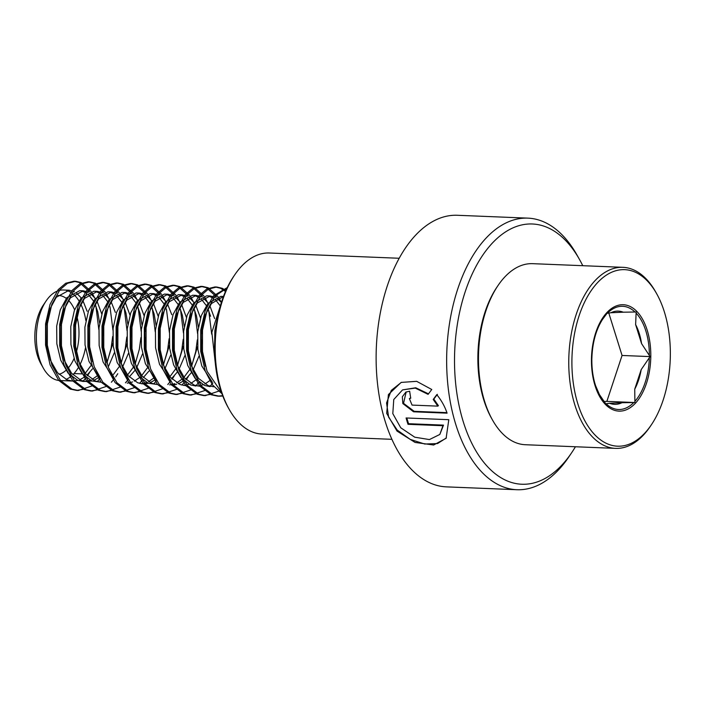 <?xml version="1.0" encoding="UTF-8"?>
<svg xmlns="http://www.w3.org/2000/svg" width="705" height="705" viewBox="0 0 705 705"><rect width="100%" height="100%" fill="white"/><g stroke="black" fill="none" stroke-linecap="round" stroke-linejoin="round"><path stroke-width="1.06" d="M575.43 446.75A130.24 72.448 -87.7 0 1 571.632 452.76L568.865 456.858A135.906 75.602 -87.7 0 1 516.888 489.719A135.906 75.602 -87.7 0 1 453.394 416.073A135.906 75.602 -87.7 0 1 527.886 218.136A135.906 75.602 -87.7 0 1 577.034 255.095L579.457 259.405A130.24 72.448 -87.7 0 1 582.762 265.697M442.951 425.723L439.832 434.447L429.407 439.576L414.743 437.188L400.757 427.785L392.808 413.623L393.76 399.524L402.537 389.9L415.271 388.094L428.094 394.351L431.76 389.504L416.655 381.326L401.154 382.418L388.411 394.562L386.684 413.377L397.03 431.09L415.095 442.44L433.619 445.005L446.115 438.298L448.803 419.695L406.089 417.968A135.906 75.602 -87.7 0 0 408.001 424.313L442.951 425.723L443.507 425.124L439.832 434.447M516.888 489.719L446.362 486.864A135.906 75.602 -87.7 0 1 382.868 413.218A135.906 75.602 -87.7 0 1 457.36 215.281L527.886 218.136M571.632 452.76A130.24 72.448 -87.7 0 1 460.973 413.676A130.24 72.448 -87.7 0 1 486.415 250.108A130.24 72.448 -87.7 0 1 579.457 259.405M391.892 439.321L262.004 434.06A90.601 50.399 -87.7 0 1 229.231 409.42L228.261 407.701A88.336 49.139 -87.7 0 1 218.938 383.855A88.336 49.139 -87.7 0 1 233.575 276.554L234.686 274.915A90.601 50.399 -87.7 0 1 269.336 253.007L399.224 258.268M229.231 409.42A90.601 50.399 -87.7 0 1 219.669 384.965A90.601 50.399 -87.7 0 1 234.686 274.915M433.223 399.462L437.823 406.133L412.055 405.093L409.367 398.589L410.751 398.228A135.906 75.602 -87.7 0 1 409.667 391.222L405.886 392.077L402.317 396.783L402.846 403.56L413.562 411.799L447.085 413.156C444.855 406.494 441.418 400.334 436.774 394.677L433.223 399.462L433.822 399.074L438.413 405.692L437.823 406.133M409.367 398.589L410.698 397.902M406.186 391.927L403.533 403.33L414.143 411.306L446.908 412.637M437.391 394.333L433.822 399.074M401.418 382.313L391.293 390.385L386.56 402.952L388.64 417.193L397.215 430.076L410.248 439.4L424.754 444.035L437.576 443.551L446.388 437.911M406.82 417.994A134.77 74.968 -87.7 0 0 408.556 423.705L408.001 424.313M408.556 423.705L443.507 425.124M402.537 389.9L415.747 387.776L428.473 393.848M598.95 393.866L605.762 403.842L609.605 403.278A46.645 25.944 92.3 0 0 621.995 402.714L634.905 402.52L634.738 389.142A46.645 25.944 92.3 0 0 641.197 369.614L650.098 356.598L641.559 343.599A46.645 25.944 92.3 0 0 635.628 324.635L636.157 311.998L623.246 312.192A46.645 25.944 92.3 0 0 610.856 312.756L607.014 313.32L602.282 319.753M664.022 310.817A88.336 49.139 92.3 0 0 656.646 293.685A88.336 49.139 92.3 0 0 591.777 289.773A88.336 49.139 92.3 0 0 578.232 405.04A88.336 49.139 92.3 0 0 651.341 424.833A88.336 49.139 92.3 0 0 664.022 310.817M656.646 293.685L655.676 291.958A90.601 50.399 92.3 0 0 622.912 267.318A90.601 50.399 92.3 0 0 576.611 313.231A90.601 50.399 92.3 0 0 575.245 406.168A90.601 50.399 92.3 0 0 615.58 448.38A90.601 50.399 92.3 0 0 650.23 426.472L651.341 424.833M622.912 267.318L532.636 263.67A90.601 50.399 92.3 0 0 497.986 285.578A90.601 50.399 92.3 0 0 484.97 402.511A90.601 50.399 92.3 0 0 492.539 420.083A90.601 50.399 92.3 0 0 525.304 444.723L615.58 448.38M497.986 285.578L496.875 287.217A88.336 49.139 92.3 0 0 484.194 401.233A88.336 49.139 92.3 0 0 491.57 418.365L492.539 420.083M220.18 306.472L211.852 332.346L215.571 365.604M223.467 296.488L220.806 296.373L207.913 303.406L201.313 315.602L197.744 331.773L197.876 349.469L201.824 366.001L212.284 382.075M223.459 296.514L211.438 303.547L204.847 315.743L201.269 331.914L201.401 349.61L205.419 366.327M223.362 296.761L222.56 296.585M215.474 297.387L210.222 295.95L206.697 295.809L193.804 302.833L187.213 315.029L183.644 331.2L183.767 348.896L187.715 365.428L195.012 378.277L204.679 385.494L210.09 386.622M210.222 295.95L197.329 302.974L190.738 315.17L187.169 331.341L187.292 349.037L191.24 365.569L198.537 378.418L208.204 385.635L213.615 386.763M220.321 305.961L215.395 299.66M213.677 298.294L208.46 296.012M221.388 302.454L217.202 298.435M201.374 296.814L196.122 295.377L192.597 295.236L179.696 302.26L173.104 314.456L169.535 330.627L169.667 348.323L173.606 364.855L180.903 377.704L190.57 384.921L195.981 386.049M197.752 386.023L203.11 384.815M204.908 384.013L210.354 380.233M196.122 295.377L183.229 302.401L176.629 314.597L173.06 330.777L173.192 348.473L177.14 364.996L184.428 377.845L194.104 385.071L199.506 386.19M210.557 316.245L207.94 308.781M206.309 305.547L201.286 299.087M199.577 297.721L194.351 295.439M214.62 318.572L209.834 305.688M208.178 303.079L203.102 297.863M187.266 296.241L182.013 294.805L178.488 294.664L165.596 301.687L158.995 313.884L155.426 330.063L155.558 347.759L159.506 364.282L169.967 380.365M183.644 385.459L189.002 384.243M190.808 383.441L196.254 379.66M182.013 294.805L169.121 301.828L162.529 314.025L158.951 330.204L159.083 347.9L163.031 364.423L170.328 377.272L179.995 384.498L185.397 385.617M198.387 327.067L196.448 315.681L193.831 308.208M192.201 304.974L187.178 298.515M185.468 297.149L180.251 294.866M200.52 317.999L195.726 305.115M194.078 302.507L188.993 297.29M173.157 295.668L167.905 294.232L164.38 294.091L151.487 301.114L144.895 313.311L141.326 329.491L141.449 347.186L145.397 363.709L155.858 379.792M169.535 384.886L174.893 383.67M176.699 382.868L182.146 379.087M183.979 377.298L189.575 369.764M191.496 366.221L197.585 346.56M167.905 294.232L155.012 301.264L148.42 313.461L144.851 329.632L144.983 347.327L148.993 364.044M171.297 385.045L176.629 384.41M178.427 383.811L183.846 380.735M185.671 379.228L191.214 372.848M193.1 369.905L198.977 356.166M201.11 346.701L201.912 340.066M202.168 333.729L201.912 327.208M184.278 326.494L182.348 315.109L179.731 307.644M178.101 304.401L173.078 297.942M171.359 296.576L166.142 294.293M186.411 317.426L181.626 304.551M179.969 301.934L174.884 296.717M153.805 293.659L150.28 293.518L137.387 300.55L130.786 312.747L127.217 328.918L127.349 346.613L131.297 363.137L138.585 375.994L148.262 383.212L157.189 384.481L151.787 383.353L142.119 376.135L134.822 363.286L130.874 346.754L130.742 329.059L134.311 312.888L140.912 300.691L153.805 293.659L159.057 295.104M169.87 376.726L175.475 369.191M177.387 365.648L183.476 345.988M171.571 378.656L177.114 372.275M179 369.332L184.869 355.593M187.001 346.129L187.803 326.635M163.992 303.829L158.969 297.378M157.259 296.003L152.033 293.729M171.764 314.677L167.517 303.978M165.86 301.361L160.784 296.153M144.948 294.531L139.696 293.095L136.171 292.945L123.278 299.977L116.686 312.174L113.108 328.345L113.241 346.04L117.189 362.573L127.649 378.647M141.326 383.74L146.684 382.533M148.491 381.722L153.937 377.942M163.278 365.075L169.376 345.415M139.696 293.095L126.803 300.118L120.211 312.315L116.642 328.486L116.766 346.181L120.714 362.714L128.01 375.562L137.678 382.78L143.089 383.908L148.42 383.273M150.209 382.674L155.638 379.598M164.891 368.759L170.76 355.02M172.901 345.556L173.703 326.062M156.069 325.349L154.131 313.963L151.513 306.499M149.883 303.265L144.86 296.805M143.15 295.439L137.933 293.157M158.202 316.281L153.408 303.406M151.76 300.797L146.675 295.58M130.848 293.959L125.596 292.522L122.062 292.381L109.169 299.405L102.578 311.601L99.008 327.772L99.141 345.468L103.08 362L113.54 378.074M127.217 383.168L132.584 381.96M134.382 381.149L139.828 377.378M141.661 375.589L147.257 368.045M125.596 292.522L112.694 299.546L106.103 311.742L102.533 327.913L102.666 345.609L106.684 362.326M143.353 377.519L148.896 371.138M158.792 344.983L159.594 325.49M141.961 324.776L140.031 313.39L137.413 305.926M135.783 302.692L130.76 296.232M129.041 294.866L123.824 292.584M144.093 315.708L139.308 302.833M137.651 300.224L132.575 295.007M116.739 293.386L111.487 291.949L107.962 291.808L95.069 298.832L88.469 311.028L84.9 327.199L85.032 344.895L88.98 361.427L99.44 377.51M127.552 375.016L133.157 367.481M111.487 291.949L98.594 298.973L91.994 311.169L88.425 327.349L88.557 345.045L92.575 361.753M129.253 376.946L134.796 370.566M136.682 367.622L142.551 353.875M144.684 344.419L145.486 337.774M145.75 331.438L145.486 324.926M127.861 324.212L125.922 312.826L123.304 305.353M121.674 302.119L116.651 295.659M114.941 294.293L109.716 292.011M129.984 315.144L125.199 302.26M123.551 299.651L118.466 294.434M97.378 291.376L93.853 291.236L80.96 298.259L74.369 310.456L70.791 326.635L70.923 344.331L74.871 360.854L82.168 373.703L91.835 380.929L100.771 382.189L95.36 381.07L85.693 373.853L78.396 360.995L74.448 344.472L74.325 326.776L77.894 310.597L84.485 298.409L97.378 291.376L102.63 292.813M113.452 374.443L119.048 366.908M120.96 363.357L127.059 343.705M122.573 367.049L128.442 353.311M130.584 343.846L131.386 324.353M107.565 301.546L102.542 295.087M100.833 293.721L95.616 291.438M115.347 312.394L111.099 301.687M109.442 299.079L104.358 293.862M88.53 292.24L83.278 290.804L79.753 290.663L66.852 297.695L60.26 309.883L56.691 326.062L56.823 343.758L60.762 360.281L68.059 373.13L77.726 380.356L83.137 381.476L91.994 380.991M84.9 381.458L90.266 380.242M92.064 379.44L97.51 375.659M106.86 362.793L112.95 343.132M83.278 290.804L70.385 297.836L63.785 310.033L60.216 326.204L60.348 343.899L64.296 360.431L71.584 373.28L81.26 380.497L86.662 381.617M93.791 380.383L99.22 377.307M108.473 366.477L114.342 352.738M116.475 343.273L117.277 323.78M99.643 323.066L97.713 311.68L95.096 304.216M93.465 300.973L88.442 294.523M86.733 293.148L81.507 290.865M101.776 313.998L96.99 301.123M95.334 298.506L90.258 293.298M85.243 373.298L90.839 365.763M74.422 291.676L69.169 290.24L56.277 297.263L49.685 309.46L46.107 325.631L46.239 343.326L50.187 359.858L57.484 372.707L67.151 379.924L72.553 381.052L77.885 380.418M79.683 379.819L85.111 376.734M86.935 375.236L92.478 368.847M102.375 342.7L103.168 323.207M69.169 290.24L63.441 290.002A45.305 25.204 92.3 0 0 46.116 300.956A45.305 25.204 92.3 0 0 39.603 359.427A45.305 25.204 92.3 0 0 43.393 368.213A45.305 25.204 92.3 0 0 59.775 380.533L72.553 381.052M65.953 379.422A45.305 25.204 92.3 0 0 71.135 376.285M72.879 374.716A45.305 25.204 92.3 0 0 73.99 373.562A45.305 25.204 92.3 0 0 78.167 367.913M82.326 373.897L73.99 373.562M46.116 300.956L43.349 305.054A39.639 22.049 92.3 0 0 37.656 356.219A39.639 22.049 92.3 0 0 40.969 363.903L43.393 368.213M58.92 374.293A39.639 22.049 92.3 0 0 65.953 370.363M68.032 368.257A39.639 22.049 92.3 0 0 74.043 358.51M76.017 353.214A39.639 22.049 92.3 0 0 76.492 315.038M79.947 364.688A45.305 25.204 92.3 0 0 85.455 347.953M85.878 320.634A45.305 25.204 92.3 0 0 83.604 311.108A45.305 25.204 92.3 0 0 80.758 304.075M79.004 300.938A45.305 25.204 92.3 0 0 73.681 294.47M71.884 293.042A45.305 25.204 92.3 0 0 66.429 290.451M87.129 311.249L82.882 300.55M81.234 297.933L76.149 292.725M74.607 309.812A39.639 22.049 92.3 0 0 68.517 300.374M66.288 298.409A39.639 22.049 92.3 0 0 57.889 295.465M83.146 381.097L86.133 377.607M87.473 375.783L89.561 372.575M94.311 297.157L91.782 292.505M91.095 291.447L81.242 282.608L75.717 281.295L67.495 283.322L59.934 289.737L51.817 304.401L47.35 323.851L47.323 345.133L51.897 365.014L60.489 380.462L71.945 389.142L78.352 390.491L92.699 385.705M97.246 381.669L100.039 378.435M108.42 297.73L105.891 293.077M105.204 292.02L95.351 283.181L89.817 281.868L81.595 283.895L74.043 290.31L65.926 304.974L61.45 324.423L61.432 345.706L65.997 365.578L74.598 381.035L86.045 389.715L92.461 391.055L106.799 386.269M111.355 382.242L114.342 378.744M115.682 376.928L117.77 373.712M122.529 298.303L119.991 293.65M119.304 292.593L109.46 283.754L103.926 282.441L95.704 284.459L88.143 290.883L80.035 305.547L75.558 324.996L75.532 346.278L80.106 366.151L88.698 381.599L100.154 390.279L106.57 391.627L120.907 386.842M125.464 382.815L128.248 379.581M136.629 298.876L134.1 294.214M133.412 293.165L123.56 284.326L118.026 283.013L109.813 285.031L102.251 291.456L94.135 306.12L89.667 325.569L89.641 346.851L94.206 366.723L102.807 382.172L114.254 390.852L120.67 392.2L135.007 387.415M139.564 383.388L142.357 380.145M150.738 299.44L148.209 294.787M147.521 293.738L137.669 284.89L132.135 283.586L123.913 285.604L116.351 292.029L108.244 306.693L103.767 326.142L103.75 347.415L108.314 367.296L116.915 382.744L128.363 391.425L134.778 392.773L149.116 387.988M153.672 383.952L156.457 380.718M164.847 300.013L162.309 295.36M161.621 294.311L151.778 285.463L146.243 284.15L138.021 286.177L130.46 292.593L122.353 307.257L117.876 326.715L117.85 347.988L122.423 367.869L131.015 383.317L142.472 391.998L148.887 393.346L163.225 388.561M167.772 384.525L170.769 381.035M172.108 379.211L174.197 376.003M178.947 300.586L176.417 295.933M175.73 294.875L165.878 286.036L160.343 284.723L152.121 286.75L144.569 293.165L136.453 307.829L131.976 327.279L131.958 348.561L136.523 368.433L145.124 383.89L156.572 392.57L162.987 393.919L177.325 389.134M181.881 385.097L184.877 381.599M186.208 379.783L188.305 376.576M193.055 301.158L190.517 296.505M189.83 295.448L179.987 286.609L174.452 285.296L166.23 287.314L158.669 293.738L150.562 308.402L146.085 327.851L146.067 349.134L150.632 369.006L159.233 384.463L170.68 393.134L177.096 394.483L191.434 389.698M195.99 385.67L198.775 382.436M207.164 301.731L204.626 297.078M203.939 296.021L194.095 287.182L188.561 285.869L180.339 287.887L172.778 294.311L164.662 308.975L160.194 328.424L160.167 349.706L164.741 369.579L173.333 385.027L184.789 393.707L191.196 395.056L205.543 390.27M210.09 386.243L212.884 383.009M221.264 302.295L218.735 297.642M218.048 296.594L208.195 287.755L202.661 286.442L194.439 288.46L186.887 294.884L178.77 309.548L174.294 328.997L174.276 350.279L178.841 370.151L187.442 385.6L198.889 394.28L205.305 395.628L219.643 390.843M225.944 290.469L222.304 288.319L216.77 287.014L208.548 289.032L200.987 295.457L192.879 310.121L188.402 329.57L188.376 350.843L192.95 370.724L201.542 386.173L212.998 394.853L219.414 396.201L222.824 396.043M227.116 287.913L215.096 296.021L206.979 310.685L202.511 330.134L202.485 351.416L207.05 371.297L221.458 392.297M98.832 329.587L95.889 306.093M90.76 293.659L90.469 293.165M89.632 291.835L79.48 282.538L73.954 281.224L65.732 283.251L58.171 289.667L50.055 304.331L45.587 323.78L45.561 345.062L50.126 364.934L58.727 380.392L70.183 389.072L76.589 390.411L84.609 389.098M107.151 362.203L111.134 348.111L112.685 336.444M112.941 330.16L109.989 306.666M104.869 294.232L104.578 293.738M103.741 292.399L93.589 283.11L88.055 281.797L79.832 283.815L72.271 290.24L64.164 304.904L59.687 324.353L59.669 345.635L64.234 365.507L72.835 380.964L84.283 389.636L90.698 390.984L98.709 389.662M121.251 362.767L125.234 348.684L126.785 337.016M127.05 330.733L124.098 307.239M118.969 294.805L118.678 294.311M117.841 292.972L107.698 283.683L102.163 282.37L93.941 284.388L86.38 290.812L78.273 305.476L73.796 324.926L73.769 346.208L78.343 366.08L86.935 381.528L98.392 390.209L104.807 391.557L112.818 390.235M135.36 363.339L139.343 349.248L140.894 337.589M141.15 331.306L138.198 307.812M133.078 295.377L132.787 294.884M131.95 293.544L121.798 284.256L116.263 282.943L108.041 284.961L100.489 291.385L92.373 306.049L87.896 325.498L87.878 346.781L92.443 366.653L101.044 382.101L112.492 390.781L118.907 392.13L126.926 390.808M155.259 331.879L152.306 308.385M147.186 295.95L146.896 295.457M146.058 294.117L135.906 284.82L130.372 283.516L122.15 285.534L114.589 291.958L106.481 306.622L102.005 326.071L101.987 347.345L106.552 367.226L115.153 382.674L126.6 391.354L133.016 392.703L141.026 391.381M163.569 364.485L167.552 350.394L169.103 338.735M169.367 332.443L166.415 308.949M161.286 296.523L160.996 296.029M160.158 294.69L150.015 285.393L144.481 284.08L136.259 286.107L128.698 292.522L120.59 307.186L116.113 326.635L116.087 347.918L120.661 367.798L129.253 383.247L140.709 391.927L147.125 393.275L155.135 391.954M177.678 365.058L181.661 350.967L183.212 339.308M183.467 333.016L180.515 309.521M175.395 297.087L175.104 296.594M174.267 295.263L164.115 285.966L158.581 284.653L150.359 286.679L142.807 293.095L134.69 307.759L130.213 327.208L130.196 348.49L134.761 368.363L143.362 383.82L154.809 392.5L161.225 393.839L169.235 392.526M191.778 365.622L195.761 351.539L197.312 339.872M197.576 333.588L194.624 310.094M189.504 297.66L189.213 297.166M188.367 295.827L178.224 286.538L172.69 285.225L164.468 287.243L156.907 293.668L148.799 308.332L144.322 327.781L144.296 349.063L148.87 368.935L157.462 384.384L168.918 393.064L175.334 394.412L183.344 393.09M211.685 334.161L208.733 310.667M203.604 298.233L203.313 297.739M202.476 296.4L192.324 287.111L186.799 285.798L178.576 287.816L171.015 294.241L162.899 308.905L158.431 328.354L158.405 349.636L162.97 369.508L171.571 384.956L183.027 393.637L189.434 394.985L197.453 393.663M217.713 298.805L217.422 298.312M216.585 296.972L206.433 287.675L200.899 286.371L192.676 288.389L185.124 294.813L177.008 309.477L172.531 328.927L172.513 350.2L177.078 370.081L185.679 385.529L197.127 394.21L203.542 395.558L211.553 394.236M225.503 291.465L220.542 288.248L215.007 286.935L206.785 288.962L199.224 295.377L191.117 310.041L186.64 329.499L186.613 350.773L191.187 370.654L199.779 386.102L211.236 394.782L217.651 396.131L222.683 395.681M227.292 287.552L213.333 295.95L205.217 310.614L200.749 330.063L200.722 351.346L205.287 371.218L212.443 384.833L221.96 393.716M218.03 315.02L214.849 330.636L214.567 349.151M595.901 386.64L594.835 383.203M621.995 402.714L609.605 403.278M641.197 369.614L634.738 389.142M635.628 324.635L641.559 343.599M591.812 359.242L591.83 358.034L591.812 359.242M604.132 401.506L606.855 401.383A52.302 29.099 92.3 0 0 606.864 401.374L622.057 355.47A52.302 29.099 92.3 0 0 622.057 355.452L608.785 313.002M622.057 355.47L650.098 356.598M606.855 401.383L634.905 402.52M610.856 312.756L623.246 312.192M414.143 411.306L413.562 411.799M595.496 385.45A51.65 28.729 92.3 0 0 599.805 395.461A51.65 28.729 92.3 0 0 605.013 402.67M646.987 329.526A53.245 29.619 -87.7 0 1 635.681 402.934A53.245 29.619 -87.7 0 1 595.267 386.322A53.245 29.619 -87.7 0 1 606.573 312.923A53.245 29.619 -87.7 0 1 646.987 329.526M649.358 355.426A51.65 28.729 92.3 0 0 645.657 330.363A51.65 28.729 92.3 0 0 636.139 313.135M634.914 401.312A51.65 28.729 92.3 0 0 649.323 357.77M606.133 403.789A51.65 28.729 92.3 0 0 633.769 402.537M635.02 312.015A51.65 28.729 92.3 0 0 607.384 313.267M606.238 314.492A51.65 28.729 92.3 0 0 602.916 318.792C596.069 329.288 592.385 342.577 591.856 358.66M599.805 395.461L595.54 385.547C593.028 377.704 591.795 369.12 591.839 359.788M75.717 281.295L73.954 281.224M78.352 390.491L76.589 390.411M89.817 281.868L88.055 281.797M92.461 391.055L90.698 390.984M103.926 282.441L102.163 282.37M106.57 391.627L104.807 391.557M118.026 283.013L116.263 282.943M120.67 392.2L118.907 392.13M132.135 283.586L130.372 283.516M134.778 392.773L133.016 392.703M146.243 284.15L144.481 284.08M148.887 393.346L147.125 393.275M160.343 284.723L158.581 284.653M162.987 393.919L161.225 393.839M174.452 285.296L172.69 285.225M177.096 394.483L175.334 394.412M188.561 285.869L186.799 285.798M191.196 395.056L189.434 394.985M202.661 286.442L200.899 286.371M205.305 395.628L203.542 395.558M216.77 287.014L215.007 286.935M219.414 396.201L217.651 396.131"/></g></svg>
